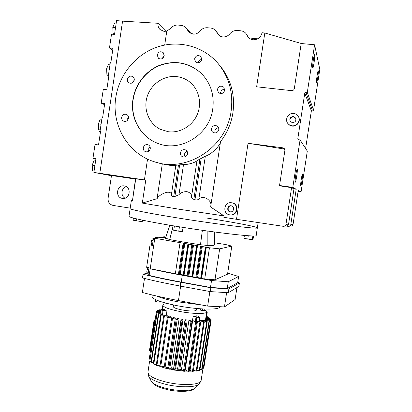 <?xml version="1.0" encoding="UTF-8"?>
<svg xmlns="http://www.w3.org/2000/svg" width="412" height="412" viewBox="0 0 412 412"><rect width="100%" height="100%" fill="white"/><g stroke="black" fill="none" stroke-linecap="round" stroke-linejoin="round"><path stroke-width="0.62" d="M217.392 89.445C218.7 86.098 220.817 85.33 223.752 87.153L224.731 90.274C223.469 93.565 221.383 94.363 218.463 92.664L217.392 89.445M220.611 93.612L220.621 92.571C221.172 90.383 222.547 89.301 224.751 89.327M201.792 59.591C200.51 62.907 198.435 63.695 195.561 61.949L194.577 58.849C195.901 55.481 198.002 54.724 200.886 56.568L201.792 59.591M218.762 129.677C217.757 132.643 215.857 133.555 213.05 132.407C211.809 131.521 211.274 130.305 211.444 128.745C212.494 125.712 214.441 124.831 217.278 126.103C218.437 126.994 218.927 128.184 218.762 129.677M150.267 148.711C149.556 151.214 147.985 152.219 145.56 151.719C143.891 150.977 143.134 149.659 143.294 147.754C144.03 145.199 145.632 144.21 148.104 144.782C149.705 145.549 150.426 146.857 150.267 148.711M134.255 80.072C133.318 82.936 131.541 83.857 128.92 82.833C127.725 82.003 127.21 80.824 127.375 79.295C128.333 76.39 130.135 75.484 132.782 76.575C133.926 77.415 134.415 78.579 134.255 80.072M212.762 108.907C214.508 94.786 210.614 82.869 201.087 73.151C188.959 62.562 175.208 59.92 159.835 65.22C145.812 70.756 135.229 84.285 132.952 99.344C130.017 117.435 139.987 136.151 156.4 142.799C179.132 153.29 209.487 135.522 212.762 108.907M231.127 111.106C233.516 92.648 228.99 76.575 217.551 62.897C202.616 45.809 177.984 39.748 156.715 47.22C135.435 54.724 119.202 74.824 115.824 97.289C111.276 124.996 127.88 153.573 154.016 161.648C186.245 173.298 226.502 147.8 231.127 111.106M128.529 118.229C127.746 120.855 126.113 121.828 123.626 121.149C122.163 120.371 121.509 119.104 121.669 117.358C122.477 114.691 124.136 113.727 126.654 114.474C128.065 115.267 128.693 116.519 128.529 118.229M187.563 153.815C186.796 156.421 185.143 157.415 182.598 156.802C180.971 156.014 180.24 154.691 180.399 152.831C181.203 150.164 182.897 149.185 185.493 149.896C187.038 150.71 187.728 152.013 187.563 153.815M164.254 55.728C163.126 58.859 161.18 59.709 158.414 58.283L157.23 55.007C158.388 51.84 160.356 51.006 163.142 52.52L164.254 55.728M201.221 73.279C189.103 62.717 175.368 60.08 160.016 65.379C146.013 70.91 135.445 84.424 133.169 99.462C130.238 117.538 140.198 136.238 156.596 142.876L157.348 143.18M148.444 151.431L148.191 149.432L150.045 146.739M127.02 120.752L127.035 119.732L128.549 117.235M132.587 82.724L134.271 79.949M215.09 132.973L214.817 130.923C215.285 128.92 216.527 127.849 218.535 127.705M157.049 162.534L162.292 163.93L157.06 198.697L142.31 203.095L178.89 209.203L224.061 215.919L210.63 206.973L220.523 141.671C227.105 133.071 231.24 123.42 232.924 112.718C235.283 94.539 230.818 78.702 219.539 65.214L218.169 63.613M210.985 204.635C210.81 202.251 209.311 200.155 206.484 198.342C203.291 197.013 200.747 197.245 198.852 199.048C197.92 199.918 196.622 200.15 194.958 199.743L193.831 199.372C192.25 198.718 191.492 197.801 191.549 196.632C191.693 194.237 190.169 192.584 186.986 191.662C183.484 191.575 180.806 192.595 178.957 194.722L174.884 196.483L173.715 196.493L178.473 164.949L175.836 165.305C175.394 165.609 173.684 165.66 170.712 165.464L162.292 163.93M178.473 164.949L183.51 164.579C185.539 164.651 188.119 164.275 191.245 163.446C194.371 162.462 196.287 161.519 196.993 160.623L205.331 156.21C207.854 155.417 210.614 153.743 213.627 151.183C216.743 148.402 218.983 145.642 220.338 142.907M198.296 62.933L198.327 62.675C198.759 60.765 199.918 59.678 201.813 59.41M161.823 58.803L164.228 55.862M184.973 156.89L184.478 154.412C184.782 152.873 185.663 151.863 187.12 151.379M168.317 131.727L160.335 129.316C148.943 123.734 143.175 109.422 147.11 96.774C150.952 84.105 163.888 75.154 176.624 76.591C181.774 77.193 186.342 79.161 190.329 82.498C199.228 90.032 202.107 103.845 197.044 115.03C192.028 126.237 179.823 133.256 168.317 131.727C179.823 133.256 192.028 126.237 197.044 115.03C202.107 103.845 199.228 90.032 190.329 82.498C186.342 79.161 181.774 77.193 176.624 76.591C163.888 75.154 150.952 84.105 147.11 96.774C143.175 109.422 148.943 123.734 160.335 129.316L168.317 131.727M131.392 200.587L132.412 201.056L135.522 178.829L145.771 180.08L144.421 179.879L147.548 159.094M145.771 180.08L142.31 203.095M111.461 175.703L93.874 172.432L144.421 179.879M99.802 173.313L122.575 21.151L158.048 23.293C157.739 25.765 158.388 27.846 160.011 29.53L164.053 31.394L166.793 31.106L170.743 28.377C172.71 26.008 175.157 24.905 178.077 25.07L182.032 25.477L184.622 26.533L186.131 27.846L190.272 33.207M231.796 202.797L232.255 202.869C239.413 203.981 237.858 215.733 230.658 214.92M298.535 116.828C301.1 120.963 296.97 126.901 292.103 126.087L289.425 125.094L287.72 123.327M187.424 29.922L188.624 31.848L193.135 34.129C195.844 34.294 198.126 33.279 199.964 31.085C201.973 28.696 204.465 27.583 207.447 27.753L210.666 28.052C212.922 28.294 214.729 29.309 216.099 31.085L217.83 34.129C219.086 35.756 220.755 36.689 222.83 36.92C225.601 37.09 227.924 36.071 229.803 33.856C231.848 31.441 234.392 30.323 237.441 30.498L240.726 30.797C243.343 31.096 245.346 32.347 246.731 34.551L247.633 36.318C248.9 38.337 250.743 39.49 253.164 39.779C257.886 39.748 260.842 37.404 262.027 32.744L264.808 32.996L256.635 86.793L291.598 90.65C293.056 90.666 293.967 89.971 294.328 88.554L301.198 43.517L314.593 44.774L307.321 92.386L305.884 92.226L304.782 93.071L297.814 138.679L297.979 139.364L298.628 139.745L300.06 139.931L292.808 187.398L279.542 185.498L284.877 150.493L284.254 148.516L282.879 147.831L248.05 143.288L236.503 219.297L223.85 217.309L224.061 215.919M157.06 198.697C158.805 195.813 162.009 193.681 166.664 192.306C169.857 191.951 171.428 192.801 171.377 194.861C171.335 195.86 172.113 196.406 173.715 196.493M258.149 222.552L257.34 227.841C259.431 229.458 217.938 224.437 177.572 217.927C148.778 213.328 129.311 209.409 130.146 208.606C129.311 209.409 148.778 213.328 177.572 217.927C217.938 224.437 259.431 229.458 257.34 227.841C257.382 226.775 234.299 222.398 207.2 218.113M131.356 200.608L132.34 200.011M130.218 208.142L113.012 205.403C109.51 204.455 107.867 202.081 108.083 198.265L111.487 175.512L135.486 179.081M104.555 104.689L101.218 103.144L104.72 103.572L102.655 117.374L102.119 117.307L100.059 131.093L100.595 131.165L98.53 144.952L95.038 144.473L92.978 158.234L95.888 158.975M93.874 172.432L95.934 158.661L92.978 158.234M112.697 50.238L109.468 47.957L111.534 34.145L114.515 34.433L116.586 20.6L122.575 21.151M109.468 47.957L112.986 48.317L110.921 62.14L110.38 62.083L108.315 75.896L108.85 75.957L106.785 89.77L103.278 89.358L101.218 103.144M158.048 23.293L165.969 31.307M301.399 43.533L264.808 32.996M312.718 67.769L312.816 67.923C313.414 68.335 315.144 56.305 314.696 54.822L314.593 54.636C313.99 54.178 312.234 66.476 312.718 67.769M316.514 82.585L316.581 82.704C317.075 83.059 318.672 72.105 318.296 70.91L318.219 70.771C317.724 70.38 316.112 81.55 316.514 82.585M307.321 92.386L313.547 110.261L319.8 69.386L314.593 44.774M284.666 149.098L248.05 143.288M295.229 182.222L295.26 182.233C295.94 182.567 297.886 169.61 297.201 169.322L297.165 169.306C296.491 168.92 294.513 182.14 295.229 182.222M300.729 185.822L300.75 185.833C301.301 186.131 303.072 174.394 302.511 174.183L302.48 174.173C301.934 173.828 300.137 185.781 300.729 185.822M290.872 226.131C292.062 226.07 292.798 225.457 293.071 224.303L298.262 190.339L301.074 191.858L307.306 151.086L300.06 139.931M236.503 219.297L283.528 226.353C284.867 226.26 285.681 225.601 285.964 224.37L291.572 187.656L293.962 188.907L296.207 189.232L292.808 187.398M296.207 189.232L290.815 224.504C290.532 225.709 289.77 226.343 288.529 226.404L286.222 226.064M293.777 113.444C295.78 113.733 297.299 114.727 298.329 116.436C300.945 120.587 296.794 126.582 291.897 125.768L289.512 124.954L287.684 123.27C284.522 119.207 288.606 112.605 293.777 113.444M291.572 187.656L280.587 185.982L279.542 185.498M313.547 110.261L312.311 110.117L311.364 110.838L305.611 148.475M231.575 202.766L231.848 202.812C239.166 203.961 237.343 215.986 230.025 214.884L229.736 214.848C222.063 213.941 223.979 201.319 231.575 202.766M124.275 185.915L124.424 185.941C131.861 186.945 129.976 199.66 122.58 198.414L122.405 198.388C114.783 197.497 116.735 184.468 124.275 185.915M125.047 198.177C120.33 195.911 121.282 187.795 126.396 186.688M110.184 63.376L109.855 63.34L110.153 63.597M100.58 131.279L100.059 131.093M100.513 131.701L99.647 131.588L100.487 131.881M108.814 76.189L108.315 75.896M108.65 77.096L107.81 77.003L108.624 77.477M102.016 117.992L101.687 117.95L101.996 118.136M301.074 191.858L298.103 191.425M298.144 191.101L293.133 223.917M286.288 226.054C287.53 225.992 288.292 225.359 288.58 224.159L293.962 188.907M292.366 122.688L290.213 121.375C289.214 118.527 290.244 116.91 293.308 116.529L295.543 117.961C296.413 120.773 295.353 122.349 292.366 122.688M250.311 38.908L258.932 38.022M230.195 211.83C226.353 211.382 227.316 205.058 231.117 205.789L231.183 205.799C234.933 206.304 234.001 212.479 230.272 211.84L230.195 211.83M95.697 160.268L94.183 160.052L92.2 165.166L92.582 170.769L94.09 170.995M92.582 170.769L94.08 171.052M92.2 165.166L94.904 165.562M115.525 27.676L112.795 27.419L114.691 22.912L116.215 23.051M112.795 27.419L113.079 33.676L114.608 33.825M113.079 33.676L113.985 34.381M100.549 131.485L100.049 131.639M110.05 64.282L108.531 64.118L106.61 68.809L109.329 69.108M106.61 68.809L106.919 74.866L108.444 75.035M106.919 74.866L108.341 75.705M101.079 124.259L98.37 123.904L100.327 118.97L101.841 119.166M98.37 123.904L98.72 129.703L100.234 129.904M98.72 129.703L100.188 130.223M290.275 121.468C289.533 118.707 290.609 117.183 293.509 116.884L295.687 118.234M230.272 211.84L230.612 211.85C226.981 211.449 227.558 205.5 231.194 205.799M186.09 327.808L187.537 328.096M177.206 318.383L179.122 318.754L177.191 319.506L176.212 319.31L177.206 318.383M167.581 303.587C164.609 303.809 163.028 304.329 162.838 305.153C163.198 307.094 168.668 309.165 179.251 311.364C192.584 314.011 206.963 314.186 206.757 311.843C206.814 311.256 206.134 310.591 204.713 309.85M162.369 309.695L160.721 309.778L163.054 310.72L166.901 311.075L164.47 309.999M166.901 311.075L166.257 315.35L161.19 315.118L153.8 364.074L156.277 364.898M166.051 315.865L166.134 315.34M167.375 315.767L168.75 316.225L163.652 316.045L167.375 315.767M168.637 316.967L168.75 316.225M160.685 366.865L159.871 366.598L167.339 317.194L170.249 316.684L171.856 317.132L168.153 317.425L160.685 366.865L164.11 367.633M171.686 318.255L171.856 317.132M172.484 318.512L171.567 318.296L173.56 317.564L175.347 317.982L172.484 318.512L164.985 368.122L168.729 368.786M168.93 367.468L167.905 367.216L175.347 317.982M171.66 368.071L169.971 369.054L173.586 369.739L173.612 368.441L171.66 368.071L179.122 318.754M173.612 368.441L181.074 319.104L183.046 319.424L182.125 320.371L174.595 370.136L178.417 370.455L177.562 369.049L175.584 368.766L183.046 319.424M177.562 369.049L185.029 319.712L186.997 319.964L187.11 321.077L179.581 370.826L178.417 370.455M179.611 370.599L183.18 370.939L181.476 369.471L179.807 369.317M181.476 369.471L188.943 320.181L190.838 320.361L191.982 321.602L191.008 321.509L188.943 320.181M184.494 371.032L187.718 371.171L184.7 369.672M185.225 369.693L192.672 320.546M196.055 316.328L193.151 316.169L192.497 320.49L196.57 321.927L195.669 321.88L193.089 320.691M193.151 316.169L196.776 317.261L199.815 317.312L198.218 316.375M199.31 320.639L200.484 320.577L204.306 321.952L196.864 371.021L196.184 371.114L193.434 370.12M201.607 320.979L201.684 320.469L202.735 320.325L207.215 321.654L199.815 370.434L197.034 369.919M203.574 320.572L203.636 320.139L204.383 319.923L209.363 321.164L202.009 369.631L199.969 369.415M204.903 320.052L205.377 319.382L210.697 320.505L204.96 319.666M205.573 319.424L206.752 311.869M160.077 365.264L157.585 365.449L159.913 366.325M153.413 362.725L152.224 362.668L153.315 363.379M151.183 361.35L150.679 361.303L151.122 361.767M199.887 369.976L200.829 369.621M196.921 370.671L198.527 370.357M193.29 371.073L195.515 370.872M189.103 371.191L191.874 371.145L190.045 370.321M163.652 316.045L156.23 365.212L156.915 365.501L164.352 316.282M160.361 312.178L156.292 311.714L156.4 311.029L160.423 311.745M149.772 359.98L149.108 359.887L156.349 311.905L160.314 312.476M167.905 367.216L165.423 367.988M171.567 318.296L164.074 367.88L164.985 368.122M150.679 361.303L149.844 361.221L157.137 312.893L160.196 313.238M164.321 366.258L161.252 366.773M156.405 364.053L154.546 364.069M164.532 309.572L164.403 310.432L163.064 310.421L162.307 310.123L162.436 309.263L164.532 309.572L162.436 309.263M160.536 310.988L157.276 310.298L157.178 310.962M160.665 310.164L158.934 309.726L160.701 309.917M176.212 319.31L168.699 369.018L169.672 369.224L177.191 319.506M152.224 362.668L151.034 362.339L158.368 313.753L160.108 313.82M160.155 313.996L162.055 314.953L165.454 315.278M149.844 361.221L156.91 312.687L160.242 312.95M173.54 304.968L173.282 306.657C173.504 307.687 176.388 308.779 181.934 309.922C190.236 311.307 195.036 311.39 196.333 310.169L196.586 308.485M157.276 310.298L160.582 310.71M162.168 309.592L161.308 309.335L161.247 309.716M161.308 309.335L162.204 309.361M167.339 317.194L168.153 317.425M156.349 311.905L149.108 359.887M158.831 310.396L158.934 309.726M160.469 311.446L156.4 311.029M157.585 365.449L156.915 365.501M205.82 318.043L210.99 318.97L205.768 318.378M199.274 370.573L206.685 321.731L201.684 320.469M206.021 316.694L206.541 316.586M206.649 312.579L207.205 312.523L206.695 312.26M210.496 320.654L203.183 368.848L210.697 320.505M203.183 368.848L202.354 368.694M169.971 369.054L169.672 369.224M205.712 318.728L211.16 319.872L205.624 319.068M198.26 316.117L198.126 316.988L196.823 316.977L196.004 316.658L196.133 315.788L198.26 316.117L196.133 315.788M211.16 319.872L203.899 367.725L203.538 367.674M204.306 321.952L199.305 320.691M195.669 321.88L188.16 371.433L187.718 371.171M206.685 321.731L207.215 321.654M199.202 321.355L200.721 322.045L193.243 371.367L191.874 371.145M187.11 321.077L186.1 320.948L185.029 319.712M191.008 321.509L183.484 371.197L183.18 370.939M175.584 368.766L174.745 369.93M209.363 321.164L203.636 320.139M208.992 321.278L201.628 369.811M203.631 321.988L196.184 371.114M205.928 317.333L210.002 317.971L205.876 317.647M183.484 371.197L184.458 371.269L191.982 321.602M182.125 320.371L181.115 320.206L181.074 319.104M208.137 317.58L208.24 316.905L206.005 316.818M210.002 317.971L209.899 318.636M210.99 318.97L210.887 319.645M181.115 320.206L173.586 369.739M186.1 320.948L178.571 370.707M161.746 314.876L160.634 314.886L153.254 363.781L153.8 364.074M197.42 321.654L190.009 370.532L189.18 370.676M203.899 367.725L211.181 319.779M188.16 371.433L189.062 371.449L196.57 321.927M173.586 369.971L174.595 370.136M150.457 350.38L149.453 350.684L154.042 320.258L155.036 320.036M154.042 320.258L155.082 319.727M149.855 350.772L154.448 320.34M158.368 313.753L160.103 314.083M151.42 362.632L158.764 313.98M160.634 314.886L161.19 315.118M208.24 316.905L206.587 316.591M196.03 321.592L199.125 321.587M192.44 371.403L199.923 322.04L200.721 322.045M199.923 322.04L198.96 321.69M152.26 294.987L152.028 296.511C152.507 299.292 160.901 302.357 177.206 305.709C197.971 309.788 220.111 310.184 219.658 306.811L219.673 306.698M200.392 308.804L200.356 310.056L202.524 310.581L204.584 310.669L204.831 309.046M200.356 310.056L200.546 308.815M202.524 310.581L202.771 308.954M155.798 299.735L155.566 301.285L156.709 301.805L159.12 302.156L159.274 301.131M159.12 302.156L160.371 301.986L160.443 301.533M177.799 301.805L201.514 304.952L177.799 301.805C168.271 299.957 161.174 298.015 156.508 295.986C161.174 298.015 168.271 299.957 177.799 301.805M156.709 301.805L156.946 300.24M183.062 227.388L182.434 231.544L178.777 231.209L172.407 229.891L173.03 225.761M173.73 230.38L174.394 225.987M178.777 231.209L179.441 226.811M130.146 208.627L128.997 216.269C128.117 217.376 147.532 221.62 176.305 226.301C216.65 232.945 258.2 237.549 256.176 235.499L257.335 227.872M169.765 225.215L165.423 238.121L169.703 239.542C178.993 241.37 189.252 243.101 200.479 244.728L207.849 245.506C212.371 245.634 214.626 245.392 214.611 244.785L214.302 231.961M253.555 235.947L252.999 239.583L252.293 239.733L252.87 235.942M142.454 220.152L142.258 221.471L140.816 221.491L133.097 220.224L133.426 218.051M252.293 239.733L243.945 238.368L244.388 235.437M247.741 239.12L248.256 235.736M136.212 220.863L136.516 218.829M140.816 221.491L141.058 219.853M214.564 242.802L225.56 244.522L231.807 246.098L219.673 248.843L209.451 247.782L154.799 238.254L165.737 237.188M192.306 276.565L183.546 275.144L188.248 244.172M231.807 246.098L227.537 274.191L214.982 279.779L204.713 279.022L201.077 278.301L205.809 247.138M204.713 279.022L209.451 247.782M183.572 274.989L175.352 273.733L150.21 268.717L149.123 275.422C158.78 277.714 169.487 279.933 181.249 282.091L210.486 287.442L227.239 288.544L237.678 282.704L238.62 276.493L227.702 273.115M201.097 278.151L192.286 276.72L197.003 245.65M154.799 238.254L150.21 268.717M214.982 279.779L219.673 248.843M150.133 268.737C159.799 270.962 170.511 273.141 182.279 275.267L211.531 280.546L228.274 281.762L238.62 276.493M149.206 274.886L147.975 274.66L149.015 267.738L146.641 267.316L150.009 244.965L152.388 245.372L153.429 238.445L154.737 238.666M147.223 273.13L143.052 274.232C154.042 276.982 166.628 279.655 180.796 282.261L210.851 287.761L228.876 288.946L239.413 282.931L237.724 282.38M159.114 237.832L156.998 237.477L155.056 237.662L155.988 237.817L154.016 238.007L153.959 238.393M155.231 238.213L154.016 238.007M153.429 238.445L154.788 238.311M165.794 237.008L164.393 236.776L158.898 237.297L160.999 237.652M228.274 281.762L227.239 288.544M211.531 280.546L210.486 287.442M148.191 267.594L148.279 268.058M151.74 244.069L151.029 244.831L150.009 244.965M158.826 237.786L158.898 237.297M143.052 274.232L142.49 277.935C153.48 280.732 166.057 283.435 180.219 286.062L210.269 291.603L210.851 287.761M210.269 291.603L228.3 292.721L228.876 288.946M228.3 292.721L238.888 286.386L239.413 282.931M152.564 244.213L151.631 244.053L151.168 242.838L151.559 240.248L152.409 238.888L153.341 239.042M151.559 240.248L153.12 240.51M151.168 242.838L152.728 243.106M148.325 272.342L146.765 272.059L147.244 273.177L148.171 273.341M146.765 272.059L147.156 269.469L148.021 268.016L148.948 268.181M147.156 269.469L148.711 269.752M209.868 291.526L207.653 306.116L224.447 306.925L235.113 299.545L236.941 287.55M144.494 278.44L142.377 292.479C152.95 295.311 164.975 298.01 178.453 300.58L207.653 306.116M226.621 292.618L224.447 306.925M227.996 207.385L228.526 207.231M228.562 206.618L229.304 206.386M191.549 196.632L196.993 160.623M193.831 199.372L199.969 158.78M164.697 45.037L166.793 31.106M194.958 199.743L201.257 158.1M198.852 199.048L205.331 156.21M178.957 194.722L183.51 164.579M174.884 196.483L179.658 164.836M171.377 194.861L175.836 165.305M135.754 178.834L132.412 201.056M283.811 148.799L282.879 147.831M293.071 224.303L290.815 224.504M247.2 35.473L247.988 36.864M216.995 32.666L218.839 35.221M312.311 110.117L305.884 92.226M311.364 110.838L304.782 93.071M298.515 139.725L297.814 138.679M95.903 158.893L95.569 158.841M288.58 224.159L285.964 224.37M201.144 380.384L199.449 383.799C196.864 387.316 181.167 387.857 167.215 384.679C156.663 382.176 150.442 379.287 148.562 376.007L147.949 372.175C148.15 375.868 154.629 379.261 167.38 382.362C183.536 386.049 201.185 384.798 201.149 380.317L202.9 368.797M163.054 310.72L162.41 315.005M207.03 312.569L206.407 316.684M196.004 317.122L195.35 321.458M160.783 309.839L160.139 314.104M162.333 310.566L161.689 314.85M199.542 317.364L198.888 321.69M196.776 317.261L196.122 321.597M167.751 389.747C161.174 387.991 157.157 386.554 155.705 385.431C153.933 384.556 152.409 383.078 151.122 380.997C152.806 383.922 158.229 386.482 167.406 388.665C179.514 391.441 193.182 390.931 195.52 387.795L199.166 384.087M169.888 225.235L165.475 238.373M207.849 231.075L207.849 245.506M202.369 230.298L200.479 244.728M172.819 227.136L169.703 239.542M187.125 275.855L191.822 244.805M187.929 275.911L192.62 244.888M184.046 275.298L188.732 244.285M201.592 278.461L206.319 247.257M179.22 274.346L183.896 243.415M179.364 274.299L184.035 243.394M175.352 273.733L180.023 242.812M178.411 274.284L183.093 243.332M180.168 274.361L184.833 243.477M197.616 277.503L202.323 246.433M196.818 277.446L201.53 246.35M188.866 275.927L193.552 244.949M191.946 276.483L196.642 245.475M200.716 278.064L205.428 246.958M183.232 274.912L187.903 243.997M195.891 277.436L200.608 246.288M196.689 277.492L201.401 246.371M188.063 275.865L192.754 244.867M192.79 276.874L197.502 245.763M182.279 275.267L181.249 282.091M152.43 245.073L151.029 244.831M180.219 286.062L180.796 282.261M180.636 286.139L178.453 300.58M130.146 208.606L131.346 200.639M246.886 34.824L248.199 37.137M216.207 31.24L219.385 35.648M231.848 202.812L232.255 202.869M186.198 27.918L191.142 33.64M287.684 123.27L287.9 123.6M122.967 198.445L122.58 198.414M162.153 309.695L162.838 305.153M147.949 372.175L149.638 360.958M160.721 309.778L160.077 314.042M207.205 312.523L206.582 316.632M199.815 317.312L199.161 321.633M151.122 380.997L148.717 376.311M167.802 389.757C181.769 392.739 192.986 391.235 195.252 388.063M183.546 275.144L188.233 244.162M201.077 278.301L205.799 247.128M192.286 276.72L196.988 245.64"/></g></svg>
